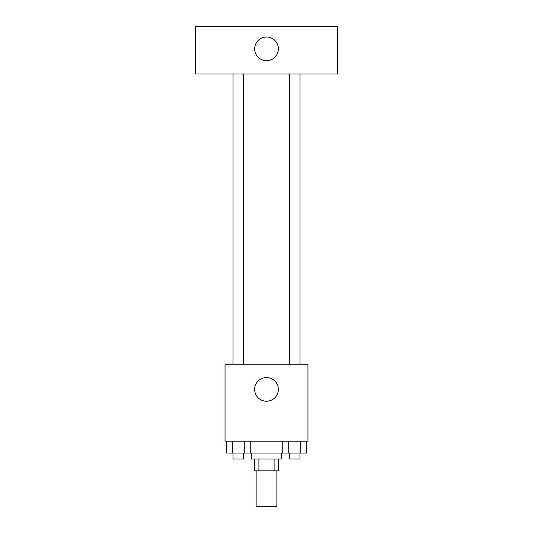 <?xml version="1.0" encoding="UTF-8"?>
<svg xmlns="http://www.w3.org/2000/svg" width="533" height="533" viewBox="0 0 533 533"><rect width="100%" height="100%" fill="white"/><g stroke="black" fill="none" stroke-linecap="round" stroke-linejoin="round"><path stroke-width="0.8" d="M256.133 470.819L256.133 506.35L276.867 506.35L276.867 470.819M274.095 458.973L274.095 470.819L254.654 470.819L254.654 458.973M274.095 470.819L278.346 470.819L278.346 458.973M281.304 453.05L281.304 458.973L251.696 458.973L251.696 453.05M258.905 458.973L258.905 470.819M250.277 441.204L250.277 453.05L306.655 453.05L306.655 441.204M307.954 441.204L225.046 441.204L225.046 364.219L307.954 364.219L307.954 441.204M278.346 389.383A11.846 11.846 0 0 1 260.577 399.643A11.846 11.846 0 0 1 260.577 379.13A11.846 11.846 0 0 1 278.346 389.383M289.359 364.219L289.359 74.027M243.641 74.027L243.641 364.219M337.569 74.027L195.431 74.027L195.431 26.65L337.569 26.65L337.569 74.027M266.5 37.017A11.846 11.846 0 0 1 276.76 54.779A11.846 11.846 0 0 1 256.24 54.779A11.846 11.846 0 0 1 266.5 37.017M282.723 441.204L282.723 453.05M300.672 441.204L300.672 453.05M288.706 441.204L288.706 453.05M300.019 453.05L300.019 458.973L289.359 458.973L289.359 453.05M250.277 453.05L226.345 453.05L226.345 441.204M244.294 441.204L244.294 453.05M232.328 441.204L232.328 453.05M243.641 453.05L243.641 458.973L232.981 458.973L232.981 453.05M300.019 364.219L300.019 74.027M232.981 74.027L232.981 364.219"/></g></svg>
